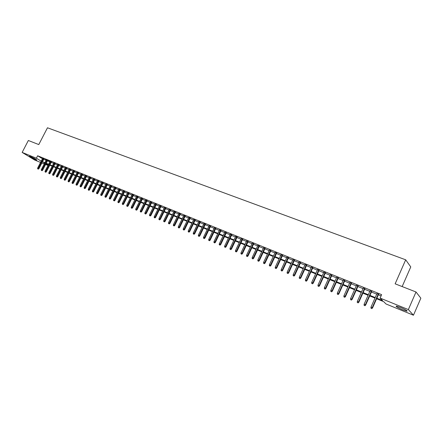 <?xml version="1.0" encoding="UTF-8"?>
<svg xmlns="http://www.w3.org/2000/svg" width="443" height="443" viewBox="0 0 443 443"><rect width="100%" height="100%" fill="white"/><g stroke="black" fill="none" stroke-linecap="round" stroke-linejoin="round"><path stroke-width="0.66" d="M30.467 156.54C34.321 158.289 36.448 159.48 36.841 160.106L35.7 159.735C31.868 157.99 29.753 156.805 29.343 156.174L30.467 156.54M400.45 307.409C405.622 309.663 407.765 310.925 406.879 311.191L402.715 309.823C397.592 307.592 395.466 306.34 396.33 306.063L400.45 307.409M402.155 286.571L410.766 266.919L405.694 259.814L47.479 127.778L38.779 144.573L28.346 140.497L22.15 152.414L36.387 158.206L41.199 161.163M405.694 259.814L395.139 283.825L416.01 291.981L420.85 298.183L413.457 315.222L386.003 303.976L383.66 301.633L376.605 298.748M47.999 165.477L45.585 164.491M44.261 163.949L41.875 162.969M40.551 162.426L34.615 159.995L22.15 152.414M43.907 159.02L42.583 158.483M46.377 159.84L41.365 169.564L42.644 170.206L47.706 160.377L45.463 159.469L46.299 159.989M51.377 162.044L49.206 160.981L50.114 161.352L45.097 171.12L45.773 171.402L50.801 161.629M55.159 163.572L53.819 163.03M58.969 165.117L57.684 164.408M62.817 166.668L61.472 166.125M66.694 168.24L65.343 167.692M70.603 169.819L69.246 169.27M74.54 171.413L73.184 170.865M78.516 173.019L77.16 172.471M82.525 174.642L81.163 174.093M86.573 176.281L85.2 175.727M90.649 177.931L89.276 177.372M94.763 179.592L93.384 179.033M98.911 181.27L97.532 180.711M103.097 182.965L101.713 182.405M107.317 184.67L105.927 184.111M111.575 186.392L110.185 185.827M115.872 188.131L114.477 187.566M120.208 189.886L118.807 189.316M124.577 191.653L123.176 191.083M128.991 193.436L127.584 192.866M133.443 195.236L132.031 194.665M137.934 197.052L136.516 196.482M142.463 198.885L141.046 198.314M147.037 200.734L145.614 200.158M151.656 202.606L150.221 202.025M156.313 204.489L154.878 203.907M161.014 206.388L159.574 205.807M165.754 208.31L164.314 207.723M170.544 210.242L169.099 209.661M175.378 212.197L173.922 211.61M180.257 214.174L178.8 213.581M185.18 216.162L183.718 215.575M190.147 218.172L188.685 217.579M195.169 220.204L193.696 219.612M200.236 222.253L198.757 221.655M205.347 224.324L203.869 223.726M210.514 226.412L209.03 225.808M215.724 228.522L214.24 227.918M220.991 230.648L219.501 230.044M226.307 232.802L224.811 232.193M231.678 234.973L230.177 234.364M237.099 237.166L235.593 236.556M242.576 239.381L241.07 238.771M248.108 241.618L246.596 241.003M253.695 243.877L252.178 243.262M259.338 246.158L257.815 245.544M265.036 248.462L263.513 247.847M270.795 250.793L269.266 250.173M276.615 253.147L275.075 252.527M282.49 255.522L280.951 254.902M288.432 257.926L286.887 257.3M294.429 260.351L292.878 259.725M300.492 262.804L298.936 262.178M306.622 265.285L305.061 264.654M312.813 267.788L311.246 267.157M319.071 270.319L317.504 269.687M325.395 272.877L323.822 272.24M331.79 275.463L330.212 274.826M338.253 278.077L336.669 277.434M344.781 280.718L343.192 280.076M351.388 283.393L349.793 282.745M358.06 286.089L356.465 285.447M364.81 288.819L363.21 288.171M371.638 291.583L370.027 290.929M376.849 298.194L382.542 300.52L380.105 298.084L381.628 294.639L37.638 155.775L42.445 158.755M43.746 159.336L46.133 160.305M47.467 160.842L49.882 161.822M51.216 162.359L53.658 163.351M54.993 163.893L57.468 164.89M58.808 165.433L61.306 166.446M62.651 166.989L65.176 168.013M66.528 168.561L69.08 169.597M70.437 170.145L73.023 171.192M74.38 171.74L76.993 172.798M78.35 173.346L80.997 174.42M82.359 174.968L85.034 176.054M86.402 176.607L89.109 177.704M90.483 178.258L93.218 179.365M94.597 179.924L97.36 181.043M98.745 181.602L101.541 182.737M102.926 183.297L105.761 184.443M107.151 185.008L110.014 186.165M111.409 186.73L114.305 187.904M115.701 188.469L118.635 189.659M120.036 190.224L123.004 191.426M124.411 191.996L127.412 193.209M128.819 193.779L131.859 195.014M133.271 195.584L136.344 196.83M137.762 197.401L140.874 198.663M142.292 199.239L145.442 200.513M146.866 201.089L150.05 202.379M151.478 202.955L154.701 204.262M156.135 204.843L159.397 206.161M160.837 206.748L164.137 208.083M165.582 208.664L168.921 210.021M170.367 210.602L173.75 211.975M175.201 212.562L178.623 213.947M180.079 214.534L183.54 215.94M185.002 216.527L188.508 217.95M189.969 218.543L193.519 219.977M194.986 220.575L198.58 222.026M200.053 222.624L203.691 224.097M205.17 224.695L208.852 226.185M210.331 226.788L214.058 228.295M215.547 228.898L219.318 230.426M220.813 231.03L224.634 232.575M226.129 233.179L229.995 234.746M231.495 235.355L235.416 236.939M236.916 237.548L240.887 239.159M242.393 239.768L246.413 241.396M247.925 242.005L251.995 243.656M253.512 244.27L257.632 245.937M259.155 246.552L263.325 248.241M264.853 248.861L269.078 250.572M270.612 251.192L274.893 252.925M276.426 253.546L280.762 255.301M282.307 255.927L286.699 257.704M288.243 258.33L292.696 260.135M294.246 260.761L298.754 262.588M300.304 263.214L304.873 265.064M306.434 265.695L311.058 267.572M312.625 268.203L317.31 270.103M318.882 270.739L323.634 272.661M325.206 273.298L330.018 275.247M331.597 275.884L336.475 277.861M338.059 278.503L343.004 280.502M344.593 281.144L349.599 283.177M351.194 283.819L356.272 285.873M357.866 286.521L363.016 288.609M364.617 289.257L369.833 291.367M371.444 292.02L376.733 294.158M378.344 294.811L381.063 295.913M378.538 294.373L376.927 293.72M47.706 160.377L48.542 160.898L47.628 160.527M416.01 291.981L408.357 309.579L413.457 315.222M37.638 155.775L36.387 158.206M380.105 298.084L408.357 309.579M42.506 161.745L44.893 162.719M46.222 163.262L48.636 164.248M49.965 164.79L52.407 165.787M53.741 166.33L56.211 167.338M57.551 167.886L60.049 168.905M61.394 169.453L63.919 170.483M65.265 171.037L67.818 172.078M69.169 172.626L71.749 173.684M73.106 174.237L75.72 175.301M77.076 175.854L79.723 176.934M81.086 177.488L83.755 178.579M85.122 179.138L87.825 180.24M89.198 180.799L91.934 181.918M93.307 182.477L96.07 183.607M97.454 184.172L100.251 185.312M101.635 185.877L104.465 187.029M105.849 187.599L108.712 188.768M110.108 189.333L113.004 190.518M114.399 191.088L117.329 192.279M118.73 192.855L121.692 194.062M123.093 194.638L126.094 195.861M127.501 196.432L130.535 197.672M131.953 198.248L135.021 199.505M136.438 200.081L139.545 201.349M140.968 201.93L144.108 203.21M145.537 203.791L148.715 205.092M150.144 205.674L153.367 206.986M154.801 207.573L158.057 208.902M159.497 209.489L162.791 210.835M164.231 211.422L167.57 212.784M169.016 213.376L172.393 214.755M173.844 215.348L177.266 216.743M178.717 217.336L182.178 218.748M183.64 219.346L187.14 220.775M188.607 221.373L192.151 222.818M193.619 223.416L197.207 224.883M198.68 225.481L202.313 226.966M203.791 227.569L207.468 229.07M208.952 229.673L212.673 231.196M214.163 231.8L217.934 233.339M219.423 233.948L223.239 235.504M224.734 236.113L228.599 237.692M230.1 238.306L234.015 239.901M235.515 240.516L239.48 242.133M240.986 242.747L245.001 244.386M246.513 245.007L250.583 246.662M252.1 247.283L256.215 248.96M257.737 249.586L261.907 251.286M263.43 251.906L267.655 253.634M269.189 254.254L273.464 256.004M274.998 256.63L279.334 258.396M280.873 259.028L285.264 260.816M286.809 261.448L291.25 263.264M292.801 263.895L297.308 265.734M298.859 266.365L303.427 268.231M304.983 268.868L309.607 270.751M311.169 271.393L315.853 273.303M317.426 273.94L322.172 275.878M323.744 276.521L328.556 278.486M330.135 279.129L335.008 281.117M336.591 281.765L341.531 283.78M343.115 284.428L348.126 286.471M349.715 287.119L354.788 289.19M356.388 289.844L361.532 291.943M363.133 292.596L368.343 294.722M369.955 295.381L375.238 297.535M44.688 163.118L43.785 162.747L44.616 163.257M45.834 164.01L48.054 165.372M374.994 298.089L369.706 295.93M368.1 295.276L362.889 293.144M361.289 292.491L356.144 290.386M354.55 289.739L349.472 287.662M347.882 287.014L342.876 284.965M341.287 284.317L336.348 282.302M334.764 281.654L329.891 279.66M328.313 279.018L323.506 277.052M321.934 276.41L317.182 274.466M315.615 273.829L310.931 271.913M309.369 271.277L304.745 269.388M303.189 268.746L298.626 266.885M297.07 266.249L292.568 264.41M291.018 263.773L286.571 261.957M285.026 261.326L280.635 259.532M279.096 258.906L274.765 257.134M273.231 256.508L268.951 254.758M267.422 254.132L263.197 252.41M261.675 251.785L257.505 250.079M255.982 249.459L251.868 247.775M250.35 247.155L246.286 245.494M244.774 244.879L240.759 243.24M239.248 242.62L235.288 241.003M233.782 240.388L229.867 238.788M228.372 238.173L224.507 236.595M223.012 235.986L219.196 234.425M217.701 233.815L213.936 232.276M212.446 231.667L208.725 230.15M207.241 229.54L203.564 228.04M202.091 227.436L198.453 225.952M196.985 225.349L193.392 223.881M191.924 223.283L188.38 221.832M186.918 221.234L183.413 219.806M181.957 219.207L178.496 217.795M177.039 217.203L173.623 215.802M172.172 215.209L168.794 213.831M167.349 213.238L164.015 211.876M162.57 211.289L159.275 209.943M157.835 209.351L154.579 208.022M153.145 207.435L149.928 206.122M148.499 205.535L145.315 204.234M143.892 203.653L140.747 202.368M139.329 201.792L136.222 200.518M134.805 199.943L131.732 198.685M130.32 198.11L127.285 196.869M125.878 196.293L122.883 195.07M121.476 194.494L118.514 193.286M117.113 192.711L114.183 191.514M112.788 190.944L109.892 189.759M108.502 189.194L105.639 188.02M104.249 187.455L101.419 186.298M100.035 185.733L97.238 184.593M95.86 184.028L93.096 182.898M91.723 182.333L88.988 181.22M87.614 180.661L84.912 179.553M83.544 178.994L80.875 177.903M79.513 177.344L76.872 176.27M75.509 175.71L72.901 174.647M71.544 174.093L68.964 173.036M67.613 172.482L65.06 171.441M63.709 170.887L61.184 169.857M59.844 169.309L57.346 168.29M56.006 167.742L53.537 166.734M52.202 166.186L49.76 165.189M48.431 164.646L46.017 163.661M371.649 308.461L370.957 308.173L371.821 308.616L372.253 307.625L371.007 307.11L377.021 293.51M378.267 294.014L372.253 307.625L372.557 307.907L378.632 294.163M371.821 308.616L372.557 307.907M371.007 307.11L370.957 308.173M364.761 305.581L364.08 305.299L364.938 305.736L365.359 304.751L364.124 304.236L370.121 290.724M371.356 291.223L365.359 304.751L365.674 305.033L371.727 291.372M364.938 305.736L365.674 305.033M364.124 304.236L364.08 305.299M357.95 302.735L357.274 302.453L358.132 302.89L358.542 301.904L357.324 301.395L363.304 287.967M364.523 288.459L358.542 301.904L358.863 302.192L364.905 288.615M358.132 302.89L358.863 302.192M357.324 301.395L357.274 302.453M351.216 299.917L350.546 299.64L351.399 300.077L351.797 299.091L350.596 298.588L356.554 285.237M357.767 285.724L351.797 299.091L352.13 299.379L358.154 285.885M351.399 300.077L352.13 299.379M350.596 298.588L350.546 299.64M344.554 297.131L343.89 296.854L344.743 297.292L345.13 296.312L343.94 295.813L349.887 282.54M351.083 283.022L345.13 296.312L345.474 296.6L351.476 283.182M344.743 297.292L345.474 296.6M343.94 295.813L343.89 296.854M337.965 294.379L337.311 294.102L338.159 294.54L338.535 293.559L337.356 293.067L343.286 279.871M344.471 280.353L338.535 293.559L338.884 293.853L344.875 280.513M338.159 294.54L338.884 293.853M337.356 293.067L337.311 294.102M331.447 291.649L330.799 291.378L331.646 291.815L332.012 290.835L330.843 290.348L336.758 277.235M337.926 277.706L332.012 290.835L332.372 291.129L338.341 277.872M331.646 291.815L332.372 291.129M330.843 290.348L330.799 291.378M324.996 288.958L324.359 288.686L325.201 289.118L325.561 288.144L324.403 287.662L330.301 274.621M331.458 275.092L325.561 288.144L325.926 288.443L331.879 275.264M325.201 289.118L325.926 288.443M324.403 287.662L324.359 288.686M318.617 286.289L317.985 286.023L318.827 286.455L319.176 285.48L318.03 285.004L323.911 272.041M325.057 272.5L319.176 285.48L319.547 285.779L325.489 272.678M318.827 286.455L319.547 285.779M318.03 285.004L317.985 286.023M312.309 283.647L311.684 283.387L312.52 283.819L312.858 282.844L311.728 282.374L317.592 269.482M318.727 269.942L312.858 282.844L313.24 283.149L319.159 270.119M312.52 283.819L313.24 283.149M311.728 282.374L311.684 283.387M306.063 281.039L305.443 280.779L306.279 281.205L306.611 280.236L305.493 279.771L311.34 266.957M312.459 267.411L306.611 280.236L306.999 280.541L312.902 267.589M306.279 281.205L306.999 280.541M305.493 279.771L305.443 280.779M299.889 278.453L299.274 278.198L300.11 278.625L300.426 277.656L299.318 277.196L305.149 264.454M306.263 264.903L300.426 277.656L300.825 277.966L306.711 265.086M300.11 278.625L300.825 277.966M299.318 277.196L299.274 278.198M293.775 275.9L293.166 275.646L293.997 276.072L294.307 275.103L293.216 274.649L299.031 261.979M300.127 262.422L294.307 275.103L294.711 275.413L300.587 262.61M293.997 276.072L294.711 275.413M293.216 274.649L293.166 275.646M287.728 273.37L287.125 273.121L287.956 273.541L288.255 272.578L287.175 272.129L292.973 259.532M294.058 259.969L288.255 272.578L288.664 272.888L294.523 260.157M287.956 273.541L288.664 272.888M287.175 272.129L287.125 273.121M281.742 270.867L281.144 270.618L281.975 271.038L282.263 270.08L281.194 269.632L286.975 257.106M288.05 257.544L282.263 270.08L282.678 270.391L288.52 257.732M281.975 271.038L282.678 270.391M281.194 269.632L281.144 270.618M275.817 268.392L275.23 268.142L276.05 268.563L276.338 267.605L275.275 267.162L281.039 254.708M282.102 255.14L276.338 267.605L276.759 267.921L282.584 255.329M276.05 268.563L276.759 267.921M275.275 267.162L275.23 268.142M269.953 265.938L269.372 265.695L270.191 266.116L269.953 265.938L270.468 265.158L269.416 264.72L275.169 252.333M276.222 252.759L270.468 265.158L270.894 265.473L276.703 252.953M270.191 266.116L270.894 265.473M269.416 264.72L269.372 265.695M264.15 263.513L263.574 263.269L264.393 263.69L264.15 263.513L264.659 262.732L263.618 262.3L269.355 249.985M270.396 250.406L264.659 262.732L265.097 263.053L270.883 250.605M264.393 263.69L265.097 263.053M263.618 262.3L263.574 263.269M258.407 261.11L257.837 260.872L258.651 261.287L258.407 261.11L258.911 260.334L257.881 259.903L263.602 247.659M264.632 248.074L258.911 260.334L259.354 260.656L265.124 248.274M258.651 261.287L259.354 260.656M257.881 259.903L257.837 260.872M252.72 258.734L252.156 258.496L252.97 258.911L252.72 258.734L253.219 257.959L252.2 257.538L257.904 245.356M258.922 245.765L253.219 257.959L253.667 258.28L259.426 245.97M252.97 258.911L253.667 258.28M252.2 257.538L252.156 258.496M247.094 256.381L246.535 256.148L247.344 256.558L247.094 256.381L247.587 255.611L246.579 255.19L252.266 243.074M253.274 243.484L247.587 255.611L248.041 255.932L253.784 243.689M247.344 256.558L248.041 255.932M246.579 255.19L246.535 256.148M241.524 254.049L240.97 253.817L241.778 254.232L241.524 254.049L242.011 253.285L241.014 252.864L246.685 240.82M247.681 241.225L242.011 253.285L242.471 253.606L248.196 241.429M241.778 254.232L242.471 253.606M241.014 252.864L240.97 253.817M236.003 251.746L235.454 251.513L236.263 251.923L236.003 251.746L236.49 250.982L235.504 250.566L241.153 238.583M242.144 238.982L236.49 250.982L236.955 251.308L242.664 239.192M236.263 251.923L236.955 251.308M235.504 250.566L235.454 251.513M230.543 249.459L230 249.232L230.803 249.642L230.543 249.459L231.024 248.7L230.044 248.29L235.682 236.374M236.662 236.767L231.024 248.7L231.495 249.027L237.188 236.977M230.803 249.642L231.495 249.027M230.044 248.29L230 249.232M225.138 247.2L224.601 246.972L225.398 247.382L225.138 247.2L225.614 246.441L224.645 246.037L230.266 234.181M231.235 234.574L225.614 246.441L226.091 246.773L231.767 234.784M225.398 247.382L226.091 246.773M224.645 246.037L224.601 246.972M219.783 244.962L219.252 244.735L220.049 245.145L219.783 244.962L220.254 244.204L219.296 243.805L224.9 232.01M225.864 232.398L220.254 244.204L220.736 244.536L226.395 232.614M220.049 245.145L220.736 244.536M219.296 243.805L219.252 244.735M214.478 242.742L213.952 242.526L214.75 242.93L214.478 242.742L214.949 241.989L213.997 241.596L219.59 229.862M220.542 230.249L214.949 241.989L215.436 242.327L221.079 230.465M214.75 242.93L215.436 242.327M213.997 241.596L213.952 242.526M209.229 240.549L208.708 240.327L209.5 240.732L209.229 240.549L209.694 239.796L208.753 239.408L214.329 227.735M215.27 228.117L209.694 239.796L210.187 240.134L215.813 228.339M209.5 240.732L210.187 240.134M208.753 239.408L208.708 240.327M204.029 238.373L203.514 238.157L204.306 238.561L204.029 238.373L204.489 237.625L203.559 237.238L209.118 225.631M210.048 226.008L204.489 237.625L204.987 237.963L210.597 226.229M204.306 238.561L204.987 237.963M203.559 237.238L203.514 238.157M198.879 236.219L198.37 236.008L199.162 236.407L198.879 236.219L199.339 235.477L198.414 235.095L203.957 223.543M204.882 223.92L199.339 235.477L199.837 235.814L205.436 224.141M199.162 236.407L199.837 235.814M198.414 235.095L198.37 236.008M193.779 234.087L193.275 233.876L194.062 234.275L193.779 234.087L194.233 233.345L193.32 232.968L198.846 221.478M199.76 221.849L194.233 233.345L194.737 233.688L200.319 222.076M194.062 234.275L194.737 233.688M193.32 232.968L193.275 233.876M188.729 231.977L188.231 231.767L189.011 232.165L188.729 231.977L189.178 231.24L188.275 230.858L193.785 219.435M194.693 219.8L189.178 231.24L189.687 231.578L195.252 220.027M189.011 232.165L189.687 231.578M188.275 230.858L188.231 231.767M183.729 229.884L183.23 229.679L184.011 230.072L183.729 229.884L184.172 229.147L183.275 228.776L188.768 217.402M189.67 217.768L184.172 229.147L184.687 229.491L190.235 217.995M184.011 230.072L184.687 229.491M183.275 228.776L183.23 229.679M178.773 227.813L178.28 227.608L179.061 228.001L178.773 227.813L179.21 227.082L178.324 226.711L183.801 215.398M184.692 215.758L179.21 227.082L179.731 227.42L185.263 215.99M179.061 228.001L179.731 227.42M178.324 226.711L178.28 227.608M173.861 225.758L173.374 225.553L174.154 225.952L173.861 225.758L174.298 225.027L173.418 224.662L178.883 213.41M179.764 213.764L174.298 225.027L174.819 225.371L180.34 213.997M174.154 225.952L174.819 225.371M173.418 224.662L173.374 225.553M168.999 223.726L168.517 223.527L169.292 223.92L168.999 223.726L169.431 223.001L168.561 222.635L174.01 211.438M174.885 211.793L169.431 223.001L169.957 223.344L175.461 212.025M169.292 223.92L169.957 223.344M168.561 222.635L168.517 223.527M164.181 221.71L163.705 221.511L164.475 221.904L164.181 221.71L164.613 220.985L163.749 220.625L169.182 209.484M170.046 209.838L164.613 220.985L165.139 221.334L170.627 210.071M164.475 221.904L165.139 221.334M163.749 220.625L163.705 221.511M159.408 219.717L158.937 219.518L159.707 219.911L159.408 219.717L159.834 218.992L158.982 218.637L164.397 207.551M165.256 207.9L159.834 218.992L160.366 219.34L165.837 208.132M159.707 219.911L160.366 219.34M158.982 218.637L158.937 219.518M154.679 217.74L154.208 217.541L154.978 217.934L154.679 217.74L155.105 217.02L154.258 216.666L159.657 205.635M160.504 205.978L155.105 217.02L155.643 217.369L161.097 206.216M154.978 217.934L155.643 217.369M154.258 216.666L154.208 217.541M149.994 215.78L149.529 215.586L150.299 215.974L149.994 215.78L150.415 215.065L149.573 214.711L154.961 203.736M155.803 204.079L150.415 215.065L150.952 215.414L156.396 204.317M150.299 215.974L150.952 215.414M149.573 214.711L149.529 215.586M145.354 213.842L144.894 213.648L145.658 214.035L145.354 213.842L145.769 213.127L144.939 212.778L150.304 201.853M151.141 202.191L145.769 213.127L146.312 213.476L151.739 202.434M145.658 214.035L146.312 213.476M144.939 212.778L144.894 213.648M140.752 211.915L140.298 211.726L141.057 212.108L140.752 211.915L141.167 211.206L140.342 210.862L145.697 199.992M146.522 200.325L141.167 211.206L141.71 211.555L147.12 200.568M141.057 212.108L141.71 211.555M140.342 210.862L140.298 211.726M136.195 210.01L135.741 209.821L136.499 210.203L136.195 210.01L136.605 209.301L135.785 208.958L141.129 198.143M141.948 198.475L136.605 209.301L137.153 209.65L142.546 198.719M136.499 210.203L137.153 209.65M135.785 208.958L135.741 209.821M131.676 208.121L131.228 207.933L131.986 208.315L131.676 208.121L132.08 207.413L131.272 207.075L136.599 196.315M137.413 196.642L132.08 207.413L132.64 207.767L138.017 196.886M131.986 208.315L132.64 207.767M131.272 207.075L131.228 207.933M127.202 206.25L126.759 206.061L127.512 206.444L127.202 206.25L127.601 205.546L126.803 205.209L132.114 194.499M132.917 194.826L127.601 205.546L128.16 205.901L133.526 195.07M127.512 206.444L128.16 205.901M126.803 205.209L126.759 206.061M122.766 204.395L122.323 204.212L123.076 204.588L122.766 204.395L123.165 203.691L122.368 203.359L127.662 192.699M128.459 193.026L123.165 203.691L123.724 204.046L129.074 193.27M123.076 204.588L123.724 204.046M122.368 203.359L122.323 204.212M118.37 202.556L117.932 202.373L118.685 202.75L118.37 202.556L118.763 201.858L117.976 201.526L123.254 190.922M124.046 191.238L118.763 201.858L119.328 202.213L124.66 191.487M118.685 202.75L119.328 202.213M117.976 201.526L117.932 202.373M114.012 200.734L113.58 200.552L114.327 200.928L114.012 200.734L114.405 200.037L113.624 199.71L118.885 189.155M119.671 189.471L114.405 200.037L114.97 200.391L120.291 189.72M114.327 200.928L114.97 200.391M113.624 199.71L113.58 200.552M109.692 198.929L109.26 198.746L110.008 199.123L109.692 198.929L110.08 198.231L109.305 197.91L114.554 187.4M115.335 187.716L110.08 198.231L110.65 198.591L115.955 187.965M110.008 199.123L110.65 198.591M109.305 197.91L109.26 198.746M105.412 197.135L104.985 196.958L105.727 197.334L105.412 197.135L105.794 196.448L105.03 196.127L110.263 185.667M111.032 185.977L105.794 196.448L106.37 196.803L111.658 186.232M105.727 197.334L106.37 196.803M105.03 196.127L104.985 196.958M101.165 195.363L100.744 195.186L101.486 195.562L101.165 195.363L101.547 194.676L100.788 194.355L106.01 183.945M106.774 184.255L101.547 194.676L102.123 195.031L107.4 184.509M101.486 195.562L102.123 195.031M100.788 194.355L100.744 195.186M96.962 193.602L96.541 193.43L97.283 193.801L96.962 193.602L97.338 192.915L96.585 192.605L101.79 182.245M102.549 182.549L97.338 192.915L97.92 193.275L103.175 182.804M97.283 193.801L97.92 193.275M96.585 192.605L96.541 193.43M92.792 191.858L92.377 191.686L93.113 192.057L92.792 191.858L93.168 191.177L92.421 190.867L97.61 180.55M98.363 180.855L93.168 191.177L93.744 191.537L98.994 181.109M93.113 192.057L93.744 191.537M92.421 190.867L92.377 191.686M88.655 190.13L88.246 189.958L88.982 190.329L88.655 190.13L89.032 189.449L88.29 189.139L93.467 178.878M94.209 179.177L89.032 189.449L89.613 189.809L94.841 179.432M88.982 190.329L89.613 189.809M88.29 189.139L88.246 189.958M84.558 188.419L84.148 188.247L84.884 188.618L84.558 188.419L84.929 187.738L84.192 187.433L89.359 177.217M90.095 177.51L84.929 187.738L85.516 188.098L90.726 177.77M84.884 188.618L85.516 188.098M84.192 187.433L84.148 188.247M80.493 186.719L80.089 186.547L80.82 186.918L80.493 186.719L80.864 186.043L80.133 185.739L85.283 175.566M86.014 175.865L80.864 186.043L81.451 186.403L86.651 176.12M80.82 186.918L81.451 186.403M80.133 185.739L80.089 186.547M76.467 185.036L76.063 184.864L76.794 185.235L76.467 185.036L76.827 184.36L76.107 184.061L81.241 173.933M81.966 174.226L76.827 184.36L77.42 184.72L82.608 174.487M76.794 185.235L77.42 184.72M76.107 184.061L76.063 184.864M72.469 183.363L72.071 183.197L72.802 183.563L72.469 183.363L72.835 182.693L72.115 182.394L77.237 172.316M77.957 172.604L72.835 182.693L73.427 183.053L78.599 172.864M72.802 183.563L73.427 183.053M72.115 182.394L72.071 183.197M68.51 181.708L68.117 181.541L68.842 181.907L68.51 181.708L68.87 181.037L68.161 180.744L73.267 170.71M73.975 170.998L68.87 181.037L69.462 181.397L74.623 171.258M68.842 181.907L69.462 181.397M68.161 180.744L68.117 181.541M64.584 180.068L64.191 179.902L64.916 180.268L64.584 180.068L64.938 179.398L64.235 179.105L69.324 169.115M70.033 169.403L64.938 179.398L65.536 179.758L70.681 169.663M64.916 180.268L65.536 179.758M64.235 179.105L64.191 179.902M60.691 178.435L60.303 178.274L61.023 178.64L60.691 178.435L61.04 177.77L60.342 177.482L65.42 167.537M66.123 167.819L61.04 177.77L61.643 178.136L66.771 168.085M61.023 178.64L61.643 178.136M60.342 177.482L60.303 178.274M56.826 176.823L56.444 176.663L57.158 177.023L56.826 176.823L57.175 176.159L56.482 175.871L61.549 165.97M62.242 166.252L57.175 176.159L57.778 176.524L62.895 166.518M57.158 177.023L57.778 176.524M56.482 175.871L56.444 176.663M52.999 175.223L52.617 175.063L53.332 175.422L52.999 175.223L53.343 174.559L52.656 174.276L57.706 164.419M58.398 164.696L53.343 174.559L53.946 174.924L59.052 164.962M53.332 175.422L53.946 174.924M52.656 174.276L52.617 175.063M49.201 173.634L48.819 173.473L49.533 173.833L49.201 173.634L49.544 172.975L48.863 172.692L53.896 162.88M54.583 163.157L49.544 172.975L50.148 173.34L55.237 163.423M49.533 173.833L50.148 173.34M48.863 172.692L48.819 173.473M45.43 172.056L45.059 171.901L45.767 172.261L45.43 172.056L45.773 171.402L46.382 171.768L51.454 161.894M45.767 172.261L46.382 171.768M45.097 171.12L45.059 171.901M41.697 170.494L41.326 170.339L42.035 170.699L41.697 170.494L47.047 160.111M42.035 170.699L42.644 170.206M41.365 169.564L41.326 170.339M37.993 168.949L37.622 168.794L38.331 169.148L37.993 168.949L38.331 168.296L37.666 168.019L42.661 158.334M43.325 158.605L38.331 168.296L38.94 168.661L43.984 158.876M38.331 169.148L38.94 168.661M37.666 168.019L37.622 168.794M406.879 311.191L407.056 310.787"/></g></svg>
